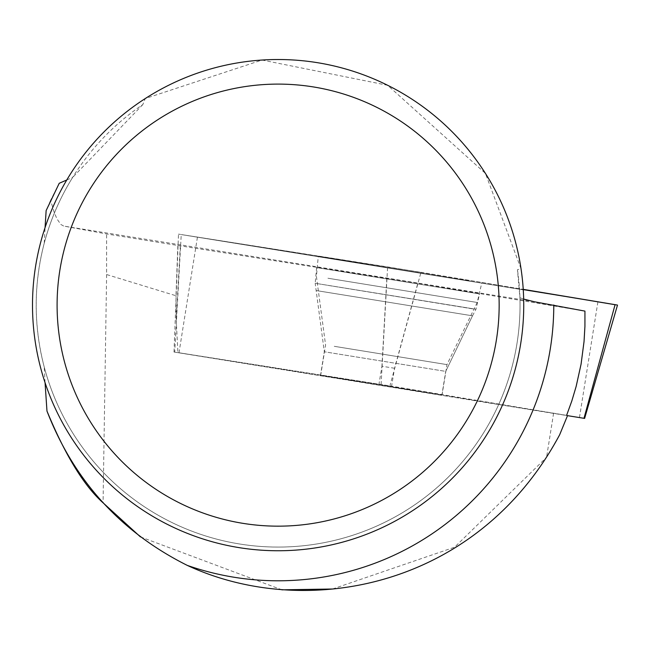 <?xml version="1.0" encoding="UTF-8"?>
<svg xmlns="http://www.w3.org/2000/svg" width="650" height="650" viewBox="0 0 650 650"><rect width="100%" height="100%" fill="white"/><g stroke="black" fill="none" stroke-linecap="round" stroke-linejoin="round"><path stroke-width="0.49" stroke-dasharray="3.25 2.44" d="M433.371 393.713L320.661 375.416L433.371 393.713M583.984 418.299L381.095 384.507L174.005 352.032L567.515 415.659M420.981 272.293L523.234 289.348L387.611 266.898L181.244 234.536L420.981 272.293L389.886 385.929M617.5 305.077L178.49 234.122L181.244 234.536L174.728 352.146M470.129 281.044L318.256 256.384L470.129 281.044M584.935 311.106L417.836 283.246L394.558 368.266L391.592 386.157L177.905 352.576L567.564 415.529L391.592 386.157M59.231 183.276L50.594 200.298L54.178 212.306L56.981 218.928L60.824 224.453L63.757 226.078L106.616 233.951L177.856 245.464L417.836 283.246M142.829 104.569L72.654 177.401A241.93 241.93 0 0 0 44.241 243.222C33.556 284.497 33.556 325.772 44.241 367.047A241.93 241.93 0 0 0 519.935 297.741L517.441 269.709L521.04 268.816L485.428 173.396L387.668 85.296L262.064 60.036L145.275 98.54L142.829 104.569A241.93 241.93 0 0 0 348.644 536.559A241.93 241.93 0 0 0 517.441 269.709M177.856 245.464L175.979 295.742L106.616 274.544L106.616 233.951M519.935 297.741L523.664 299.081M45.061 382.671L44.241 367.047M66.763 180.001L72.654 177.401M44.241 243.222L45.061 227.597M332.516 589.014L454.594 547.211L546.569 457.316L559.666 434.744M140.424 536.884L281.873 589.826M50.594 200.298L46.142 210.568M145.275 98.54A245.619 245.619 0 0 0 296.327 550.079A245.619 245.619 0 0 0 521.04 268.816M441.902 394.94L320.515 375.326L441.902 394.94L445.713 371.386L472.509 315.819L316.396 290.591L472.509 315.819L445.713 371.386L324.317 351.772L445.713 371.386M180.31 245.838L176.215 319.686L175.979 295.742M394.558 368.266L381.948 366.234L378.983 384.118M176.215 319.686L177.905 352.576M316.607 267.572L479.554 293.906L316.607 267.572L315.185 283.27L475.962 309.246L315.185 283.27L324.317 351.772L320.515 375.326M106.616 274.544L103.066 502.816M553.589 413.303L546.569 457.316M615.071 304.712L181.244 234.536M178.986 352.852L197.421 237.234M597.886 301.966L579.459 417.584M381.095 384.507L387.611 266.898M327.925 278.233L477.214 302.477L327.925 278.233M328.803 285.504L473.761 309.043L328.803 285.504M334.254 346.312L446.964 364.618L334.254 346.312M534.487 301.787L63.757 226.078M386.823 278.233L381.948 366.234M174.005 352.032L178.49 234.122M442.049 395.029L446.964 364.618L477.214 302.477L481.821 282.815M320.661 375.416L325.577 345.004L316.436 276.494L318.256 256.384M472.509 315.819L475.962 309.246L479.554 293.906"/><path stroke-width="0.97" d="M567.515 415.659L584.618 418.405L583.984 418.299L615.087 304.663L617.5 305.077L584.618 418.405M615.071 304.712L523.234 289.348L615.087 304.663M523.664 299.081L534.487 301.787L584.935 311.106L584.927 326.332L584.041 341.534L581.067 364.171L576.144 386.449L571.797 401.034L566.613 415.342M553.776 304.996A275.649 275.649 0 0 1 187.289 565.394C120.754 532.074 73.986 480.634 46.971 411.076L45.061 382.671M45.061 227.597L46.142 210.568L59.231 183.276L66.763 180.001M140.424 536.884L103.066 502.816C84.013 485.883 65.309 455.301 46.971 411.076M187.289 565.394C305.598 620.49 477.661 588.12 559.666 434.744L567.548 415.561M281.873 589.826L332.516 589.014M32.5 305.134A245.619 245.619 0 0 1 400.928 92.422A245.619 245.619 0 0 1 400.928 517.847A245.619 245.619 0 0 1 32.5 305.134M57.094 305.134A221.024 221.024 0 0 1 388.635 113.718A221.024 221.024 0 0 1 388.635 496.551A221.024 221.024 0 0 1 57.094 305.134"/></g></svg>

